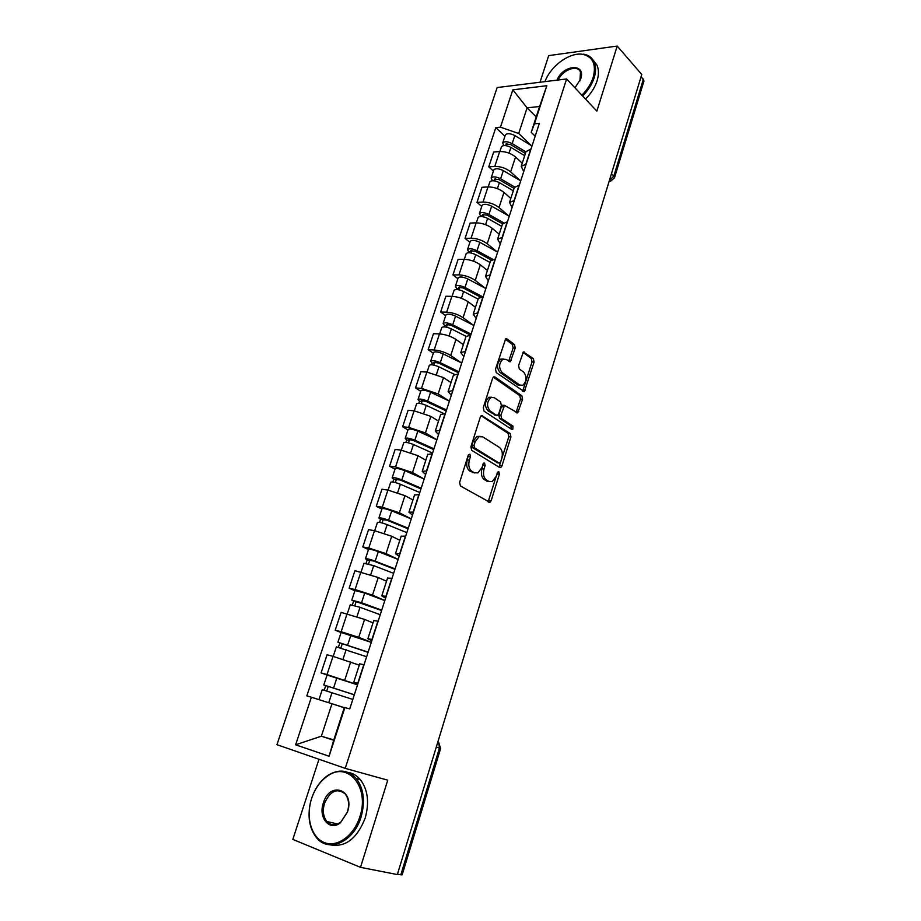 <?xml version="1.0" encoding="UTF-8"?>
<svg xmlns="http://www.w3.org/2000/svg" width="921" height="921" viewBox="0 0 921 921"><rect width="100%" height="100%" fill="white"/><g stroke="black" fill="none" stroke-linecap="round" stroke-linejoin="round"><path stroke-width="1.38" d="M469.906 454.18L468.225 455.273L459.602 482.466L460.419 485.977L489.937 502.348L491.192 500.679L499.389 474.188L498.871 471.817L498.111 471.782L496.212 476.318L492.298 481.522L488.832 481.384L486.507 480.002C483.652 477.734 482.823 474.062 484.043 468.996L485.125 465.531L484.584 463.113L483.801 463.079L481.867 467.672L477.918 472.887L474.28 472.749L471.897 471.333C468.962 468.996 468.11 465.266 469.353 460.132L470.47 456.632L469.906 454.18M515.23 348.057L514.505 344.546L506.941 338.916L505.687 338.801L495.51 369.091L496.269 372.637L524.302 391.678L534.088 362.057L533.397 358.614L523.404 351.949L518.592 365.499L519.306 368.976L523.738 372.176C527.1 376.862 526.777 381.236 522.783 385.289L519.732 385.047L502.049 372.521C498.56 367.801 498.837 363.369 502.889 359.202L506.17 359.455L510.349 361.711L515.23 348.057L513.135 347.977L512.41 344.466L505.249 339.147M566.599 78.953L596.866 111.13L617.208 46.05L641.764 74.497L397.342 874.559L360.502 867.34L387.753 780.168L345.237 768.367L566.599 78.953L497.156 87.553L276.945 744.686L345.237 768.367M482.696 415.567L481.476 415.498L480.325 417.052L470.896 446.823L471.69 450.346L499.666 467.511L500.748 467.557L501.933 465.957L510.913 436.957L510.188 433.538L481.556 415.475M511.915 429.531L484.078 411.192L483.295 407.658L492.585 378.347L493.679 376.862L494.911 376.954L493.679 376.862M494.911 376.954L521.873 395.8L522.587 399.23L517.717 412.919L504.581 405.401L500.886 415.141L501.634 418.606L513.009 426.147L512.732 429.6M318.988 759.261L292.82 839.399L360.502 867.34M617.208 46.05L548.697 55.628L540.005 82.245M641.166 76.443L643.963 80.99L614.526 177.638M436.301 747.058L440.641 748.462L402.143 874.846L400.819 874.812L439.455 748.071L438.707 742.522L437.912 741.785M397.469 874.156L400.819 874.812M357.809 683.969L353.71 682.323L358.004 683.37M359.282 665.158L333.022 656.362L327.013 674.575L357.567 684.729M327.013 674.575L321.072 672.894L327.185 675.035M364.048 664.72L359.708 663.857M333.022 656.362L327.082 654.762L321.072 672.894M371.808 640.728L367.859 638.748L372.211 639.496M341.104 632.531L335.209 630.229L341.161 631.714L358.718 637.332L371.313 642.282M378.151 621.145L373.742 620.616M372.752 622.757L364.566 619.396L341.127 612.384L335.209 630.229M385.588 598.178L381.778 595.875L386.187 596.336M354.896 590.741L349.128 588.243L355.08 589.544L372.487 595.15L384.828 600.515M392.035 578.284L387.557 578.077M386.521 581.243L378.243 577.502L354.942 570.686L349.128 588.243M399.15 556.296L395.466 553.694L399.933 553.866M368.481 549.595L362.816 546.924L368.78 548.041L386.037 553.625L398.148 559.392M405.689 536.103L401.142 536.218M399.829 540.27L391.713 536.264L374.513 530.68L368.55 529.633L362.816 546.924M412.493 515.092L408.947 512.191L413.471 512.076M381.847 509.094L376.298 506.251L382.273 507.183L399.38 512.767L411.25 518.914L391.69 510.844C386.647 508.956 383.412 508.231 381.985 508.691L381.95 508.783M419.124 494.6L414.519 495.026M412.919 499.93L404.964 495.659L387.914 490.087L381.939 489.224L376.298 506.251M425.629 474.522L422.209 471.333L426.78 470.953M395.005 469.215L389.571 466.199L395.546 466.959L412.516 472.531L424.155 479.058L404.86 470.7C399.875 468.754 396.652 468.098 395.178 468.708L395.144 468.824M432.352 453.754L427.678 454.479M425.813 460.224L418.007 455.699L401.107 450.139L395.121 449.436L389.571 466.199M438.557 434.597L435.265 431.12L439.881 430.487M407.968 429.957L402.627 426.768L408.625 427.367L425.444 432.916L436.704 439.72M445.373 413.552L440.641 414.565M438.511 421.104L430.855 416.35L414.093 410.801L408.095 410.271L402.627 426.768M451.29 395.27L448.124 391.529L452.787 390.654M420.736 391.287L415.498 387.937L421.496 388.374L438.177 393.923L449.114 400.992M458.186 373.984L453.397 375.261M451.025 382.595L443.508 377.598L426.884 372.061L420.885 371.693L415.498 387.937M463.827 356.565L460.776 352.559L465.485 351.431M433.307 353.204L428.173 349.692L434.171 349.98C440.169 350.544 445.683 352.398 450.726 355.506L461.352 362.839M470.804 335.014L465.957 336.579M463.332 344.65L455.964 339.435C450.968 336.269 445.465 334.427 439.478 333.909L433.469 333.69L428.173 349.692M476.169 318.436L473.233 314.176L477.987 312.818M445.695 315.684L440.652 312.035L446.662 312.161C452.648 312.599 458.117 314.441 463.067 317.676L473.429 325.286M483.226 296.654L478.333 298.473M475.466 307.28L468.236 301.846C463.321 298.565 457.864 296.723 451.889 296.332L445.879 296.263L440.652 312.035M488.326 280.882L485.505 276.381L490.306 274.792M457.887 278.729L452.948 274.93L458.957 274.907C464.944 275.229 470.366 277.06 475.236 280.41L485.344 288.273M495.452 258.882L490.513 260.942M487.428 270.463L480.325 264.811C475.489 261.414 470.078 259.584 464.103 259.319L458.094 259.4L452.948 274.93M500.299 243.892L497.593 239.149L502.429 237.342M469.917 242.315L465.059 238.378L471.068 238.205C477.043 238.412 482.431 240.243 487.221 243.708L497.098 251.824M507.506 221.673L502.509 223.987M499.205 234.199L492.24 228.339C487.485 224.828 482.12 222.997 476.145 222.847L470.124 223.078L465.059 238.378M512.099 207.455L509.497 202.482L514.367 200.456M481.752 206.431L476.986 202.355L483.007 202.056C488.982 202.136 494.324 203.967 499.032 207.536L508.68 215.905M519.363 185.017L514.332 187.573M510.81 198.452L503.971 192.397C499.297 188.782 493.967 186.951 488.003 186.917L481.982 187.285L476.986 202.355M523.727 171.559L521.228 166.356L526.133 164.122M493.426 171.076L488.752 166.874L494.773 166.425C500.736 166.402 506.032 168.221 510.66 171.893L520.1 180.504M531.06 148.914L525.983 151.7M522.242 163.224L515.541 156.973C510.936 153.254 505.652 151.435 499.689 151.516L493.679 152.011L488.752 166.874M344.247 707.777L331.986 703.748L321.348 736.213L333.69 740.277L344.339 707.501L349.75 708.882L539.338 123.356L534.456 123.828L531.21 132.313L539.602 106.491L527.088 107.849L518.696 133.487L531.371 145.622M333.805 739.931L321.348 736.213L295.618 744.79L311.39 697.243L331.986 703.748M344.926 707.42L329.073 756.233L295.618 744.79M518.696 133.487L500.46 127.179L495.82 127.628L306.831 695.85L311.39 697.243M500.46 127.179L512.836 89.832L546.844 85.711L534.456 123.828M536.218 116.898L527.088 107.849L512.836 89.832M535.182 136.181L531.21 132.313M504.927 136.216L495.82 127.628M329.073 756.233L333.69 740.277M539.602 106.491L546.844 85.711M468.409 454.824L467.258 459.89C466.014 465.013 466.866 468.743 469.802 471.068L471.897 471.333M474.729 472.968L469.802 471.068M489.201 481.579L484.423 479.737C481.556 477.458 480.739 473.797 481.959 468.731L483.099 463.827M488.142 501.876L497.398 472.577M498.998 467.097L508.829 436.75L508.104 433.342L481.13 415.739M474.016 445.419L474.568 447.871L499.067 463.01L500.667 461.939L501.784 458.347C502.981 453.385 502.187 449.736 499.401 447.399L482.754 436.865L478.978 436.681L475.167 441.746L474.016 445.419L471.909 445.188L472.461 447.641L474.568 447.871M497.651 462.849L472.461 447.641M480.037 436.324L476.882 436.462L473.072 441.527L475.167 441.746M471.909 445.188L473.072 441.527M493.276 377.15L519.801 395.65L521.873 395.8M516.036 412.458L520.515 399.069L519.801 395.65M503.672 405.321L502.486 405.228L501.381 406.737L498.802 414.957L499.55 418.422L510.936 425.951L513.009 426.147M511.109 429.002L510.936 425.951M494.22 397.665L490.997 397.458C486.772 401.717 486.449 406.207 490.041 410.916L496.465 415.175L497.628 415.244L498.768 413.725L501.346 405.47L500.598 401.993L494.22 397.665M491.607 397.216L488.89 397.296C484.665 401.556 484.354 406.034 487.946 410.743L490.041 410.916M495.486 415.095L487.946 410.743M508.68 361.274L513.135 347.977M503.419 358.983L500.782 359.098C496.73 363.254 496.454 367.686 499.953 372.395L502.049 372.521M520.238 385.335L517.648 384.909L499.953 372.395M522.656 391.218L532.016 361.941L531.313 358.511L522.955 352.306M354.297 694.825L323.789 684.959L327.07 675.035L357.532 684.844M354.32 694.733L323.789 684.959M326.736 690.957L328.267 686.329M322.695 700.812L330.927 703.414M332.918 704.058L344.27 707.708M352.812 699.419L322.246 689.656L318.954 699.626M344.293 707.662L319.046 699.661M324.227 690.186L325.712 685.696M368.055 652.333L337.903 642.213L341.115 632.485M368.124 652.114L337.903 642.213M371.278 642.374L341.127 632.451M340.897 647.935L342.359 643.514M366.627 656.731L336.361 646.876M359.305 665.1L356.646 664.191M338.387 647.233L339.745 643.111M381.593 610.508L351.787 600.158L354.942 590.603M381.708 610.174L361.539 602.725L351.787 600.158M384.805 600.584L364.716 593.066L354.965 590.545M354.838 605.604L356.22 601.39M380.235 614.71L360.042 607.296L350.268 604.763M352.329 604.947L353.56 601.217M359.881 816.685C369.908 787.547 348.265 761.195 328.06 775.666C320.577 780.651 315.086 788.261 311.609 798.472L310.607 801.984C306.014 819.978 312.541 838.87 325.32 842.934C338.03 847.239 354.171 835.117 359.881 816.685M311.609 798.403C315.166 787.939 320.784 780.156 328.44 775.045C339.078 768.816 348.368 769.991 356.277 778.544C363.795 788.583 365.384 801.408 361.055 817.054C353.952 841.621 329.004 853.053 316.812 838.041C309.387 828.773 307.303 816.754 310.584 801.995L311.609 798.403M347.493 812.011L340.62 822.58C329.914 831.939 317.941 817.86 323.375 802.905C329.81 780.605 355.138 789.596 347.493 812.011M324.526 803.273C322.408 810.664 323.19 816.743 326.886 821.52C330.961 825.653 335.635 825.792 340.931 821.958L347.459 811.919C349.508 804.609 348.748 798.611 345.191 793.914C337.121 787.731 330.225 790.84 324.526 803.273M348.08 772.408C352.835 773.191 356.934 775.597 360.376 779.661C367.882 789.665 369.494 802.456 365.2 818.044C357.003 838.835 345.179 847.746 329.695 844.764M327.83 822.476L327.392 821.636M581.876 95.185C587.31 89.751 591.075 83.799 593.193 77.341C596.451 64.516 593.02 56.86 582.889 54.362C569.984 51.829 550.62 65.921 544.967 81.624M582.889 54.362L583.638 54.155C588.623 55.03 592.134 57.655 594.16 62.018C596.037 66.404 596.048 71.631 594.195 77.698C592.042 84.318 588.174 90.408 582.613 95.98M556.963 80.139C563.18 64.47 586.286 62.95 580.702 78.884L574.969 87.852M579.931 80.898L580.46 72.022C577.49 64.297 562.719 69.697 558.184 79.989M593.182 60.187L597.004 65.184C598.892 69.57 598.903 74.785 597.061 80.841C594.92 87.437 591.063 93.516 585.514 99.065M394.925 569.339L373.546 561.027L367.157 559.968L365.453 558.759L368.55 549.365M395.074 568.879L375.192 561.142C370.069 559.289 366.834 558.494 365.453 558.759M398.137 559.438L378.301 551.633C373.201 549.779 369.966 548.997 368.573 549.296M368.55 563.94L369.874 559.922M393.624 573.346L373.707 565.632L363.956 563.307M366.051 563.341L367.157 559.968M408.049 528.815L386.958 520.192L380.546 519.363L378.911 518.005L381.985 508.691M408.233 528.228L388.616 520.204C383.562 518.316 380.327 517.579 378.911 518.005M382.042 522.932L383.309 519.11M406.817 532.626L387.165 524.636C382.1 522.748 378.865 522.011 377.449 522.414L377.426 522.495M379.556 522.38L380.546 519.363M420.966 488.901L400.163 479.979L393.728 479.381L392.15 477.884L395.178 468.708M421.196 488.211L401.844 479.91C396.836 477.976 393.612 477.308 392.15 477.884M395.339 482.558L396.537 478.932M419.792 492.539L400.405 484.262C395.408 482.339 392.173 481.66 390.723 482.224L390.688 482.328M392.841 482.063L393.728 479.381M433.699 449.609L413.161 440.399L408.521 439.513L409.246 440.296L406.702 440.019L405.194 438.373L408.13 429.474M433.952 448.803L414.853 440.226C409.914 438.269 406.691 437.648 405.194 438.373M436.876 439.789L417.835 431.166C412.896 429.186 409.684 428.587 408.176 429.347M408.417 442.817L409.557 439.363M432.571 453.063L413.448 444.521C408.498 442.564 405.275 441.942 403.778 442.656L403.743 442.771M405.931 442.356L406.702 440.019M446.225 410.904L425.963 401.418L421.334 400.612L422.037 401.464L419.481 401.257L418.03 399.472L420.92 390.723M446.524 409.995L427.678 401.165C422.785 399.161 419.573 398.597 418.03 399.472M449.39 401.119L430.602 392.231C425.732 390.228 422.52 389.675 420.966 390.585M421.3 403.674L422.382 400.405M443.588 413.46L426.285 405.39C421.392 403.398 418.18 402.822 416.637 403.686L416.591 403.824M418.825 403.271L419.481 401.257M458.566 372.786L438.569 363.035L433.952 362.298L434.62 363.208L432.076 363.07L430.683 361.159L433.515 352.559M458.9 371.773L440.296 362.69C435.46 360.652 432.26 360.146 430.683 361.159M461.732 363.035L443.185 353.894C438.361 351.845 435.161 351.35 433.572 352.398M433.987 365.142L435.011 362.034M454.295 374.317L438.926 366.857C434.09 364.82 430.878 364.302 429.313 365.303L429.255 365.464M431.512 364.774L432.076 363.07M470.274 335.002L450.991 325.217L446.386 324.56L447.03 325.539L444.475 325.458L443.139 323.421L445.925 314.97M471.092 334.116L452.729 324.802C447.951 322.73 444.751 322.269 443.139 323.421M473.878 325.504L455.573 316.133C450.806 314.061 447.606 313.612 445.983 314.798M446.489 327.185L447.445 324.25M466.049 336.315L451.382 328.901C446.593 326.828 443.392 326.368 441.792 327.508L441.735 327.68M444.014 326.863L444.475 325.458M480.232 296.93L463.217 287.974L458.635 287.387L459.245 288.423L456.689 288.411L455.411 286.247L458.151 277.946M482.397 296.654L464.978 287.467C460.247 285.372 457.058 284.957 455.411 286.247M485.851 288.549L467.776 278.936C463.056 276.83 459.867 276.427 458.209 277.751M458.796 289.793L459.706 287.018M478.126 299.106L463.643 291.508C458.911 289.413 455.722 288.998 454.076 290.276L454.018 290.46M456.321 289.516L456.689 288.411M491.123 259.941L475.271 251.283L470.689 250.765L471.276 251.859L468.72 251.905L467.5 249.626L470.194 241.463M492.608 259.204L477.032 250.696C472.358 248.566 469.18 248.21 467.5 249.626M497.639 252.124L479.795 242.292C475.132 240.151 471.955 239.805 470.263 241.256M470.919 252.964L471.782 250.351M490.018 262.462L475.731 254.68C471.045 252.55 467.868 252.193 466.187 253.586L466.118 253.793M468.455 252.722L468.72 251.905M502.567 223.838L487.14 215.134L482.581 214.685L483.134 215.836L480.578 215.94L479.404 213.545L482.063 205.51M503.419 222.675L488.924 214.478C484.296 212.314 481.119 212.003 479.404 213.545M509.255 216.239L491.641 206.189C487.025 204.013 483.859 203.714 482.132 205.291M482.857 216.677L483.675 214.213M501.749 226.347L487.635 218.392C483.007 216.239 479.829 215.917 478.114 217.448L478.045 217.667M514.068 188.402L498.837 179.503L494.289 179.123L494.83 180.332L492.275 180.493L491.146 177.983L493.748 170.086M514.586 186.94L500.633 178.778C496.051 176.579 492.896 176.314 491.146 177.983M520.71 180.861L503.315 170.615C498.745 168.416 495.579 168.163 493.829 169.855M494.635 180.919L495.394 178.605M513.296 190.762L499.366 182.646C494.784 180.447 491.618 180.182 489.88 181.828L489.799 182.059M525.407 153.473L510.372 144.401L505.836 144.09L506.343 145.334L503.902 145.553M525.914 151.896L512.18 143.595C507.644 141.374 504.489 141.155 502.716 142.939L503.787 145.564M532.004 146.013L514.816 135.548C510.292 133.326 507.137 133.119 505.364 134.927L505.284 135.168M506.228 145.679L506.941 143.515M524.682 155.695L510.925 147.406C506.389 145.184 503.234 144.965 501.461 146.738L501.381 146.98M488.003 186.917L483.007 202.056M476.145 222.847L471.068 238.205M464.103 259.319L458.957 274.907M451.889 296.332L446.662 312.161M439.478 333.909L434.171 349.98M426.884 372.061L421.496 388.374M414.093 410.801L408.625 427.367M401.107 450.139L395.546 466.959M387.914 490.087L382.273 507.183M374.513 530.68L368.78 548.041M360.905 571.906L355.08 589.544M347.079 613.789L341.161 631.714M499.689 151.516L494.773 166.425M515.541 156.973L510.66 171.893M503.971 192.397L499.032 207.536M519.122 185.04L514.125 200.467M492.24 228.339L487.221 243.708M507.252 221.673L502.175 237.353M480.325 264.811L475.236 280.41M495.21 258.882L490.053 274.792M468.236 301.846L463.067 317.676M482.972 296.654L477.746 312.806M455.964 339.435L450.726 355.506M470.55 335.014L465.243 351.419M443.508 377.598L438.177 393.923M457.933 373.961L452.545 390.631M430.855 416.35L425.444 432.916M445.119 413.529L439.639 430.464M418.007 455.699L412.516 472.531M432.11 453.731L426.538 470.93M404.964 495.659L399.38 512.767M418.882 494.565L413.218 512.041M391.713 536.264L386.037 553.625M405.447 536.057L399.691 553.82M378.243 577.502L372.487 595.15M391.793 578.227L385.945 596.278M364.566 619.396L358.718 637.332M377.909 621.088L371.969 639.439M350.671 661.98L344.719 680.193M363.795 664.651L357.762 683.301M530.807 148.937L525.891 164.145M611.463 173.678L613.835 176.072L643.422 79.033M609.368 180.516L613.835 176.072L614.468 177.822L610.704 181.138L609.161 181.23M467.258 459.89L469.353 460.132M472.197 472.485L474.28 472.749M483.041 465.289L485.125 465.531M481.959 468.731L484.043 468.996M484.423 479.737L486.507 480.002M486.749 481.107L488.832 481.384M497.305 473.935L499.389 474.188M489.12 500.391L491.192 500.679M468.363 456.39L470.47 456.632M508.104 433.342L510.188 433.538M508.829 436.75L510.913 436.957M499.861 465.715L501.933 465.957M496.995 462.768L499.067 463.01M520.515 399.069L522.587 399.23M516.739 411.25L518.811 411.422M501.381 406.737L503.465 406.909M498.802 414.957L500.886 415.141M499.55 418.422L501.634 418.606M494.37 414.991L496.465 415.175M509.301 360.169L511.397 360.272M517.648 384.909L519.732 385.047M523.324 351.995L524.59 352.052M531.313 358.511L533.397 358.614M532.016 361.941L534.088 362.057M523.301 390.067L525.373 390.216M505.583 338.859L506.941 338.916M512.41 344.466L514.505 344.546M333.598 687.918L336.867 677.948M328.751 702.665L332.044 692.638M347.678 644.976L350.901 635.168M342.969 659.344L346.158 649.627M361.539 602.725L364.716 593.066M356.968 616.656L360.042 607.296M375.192 561.142L378.301 551.633M370.76 574.646L373.707 565.632M388.616 520.204L391.69 510.844M384.322 533.305L387.165 524.636M401.844 479.91L404.86 470.7M397.676 492.608L400.405 484.262M414.853 440.226L417.835 431.166M410.812 452.533L413.448 444.521M427.678 401.165L430.602 392.231M423.764 413.092L426.285 405.39M440.296 362.69L443.185 353.894M436.508 374.248L438.926 366.857M452.729 324.802L455.573 316.133M449.057 335.992L451.382 328.901M464.978 287.467L467.776 278.936M461.409 298.323L463.643 291.508M477.032 250.696L479.795 242.292M473.59 261.207L475.731 254.68M488.924 214.478L491.641 206.189M485.586 224.655L487.635 218.392M500.633 178.778L503.315 170.615M497.398 188.632L499.366 182.646M512.18 143.595L514.816 135.548M509.048 153.139L510.925 147.406M448.32 707.685L450.15 701.698M461.064 665.987L462.872 660.081M473.601 624.933L475.386 619.085M485.954 584.513L487.727 578.722M498.111 544.702L499.873 538.969M510.096 505.502L511.834 499.804M521.885 466.889L523.612 461.237M533.512 428.852L535.228 423.223M544.956 391.367L546.671 385.772M556.238 354.447L557.942 348.875M567.359 318.056L569.051 312.495M578.307 282.206L580 276.657M589.106 246.851L590.798 241.314M599.755 212.014L601.448 206.477M526.133 151.24L521.228 166.356M359.72 663.799L353.71 682.323M373.776 620.524L367.859 638.748M387.591 577.951L381.778 595.875M401.199 536.057L395.466 553.694M414.588 494.819L408.947 512.191M427.758 454.237L422.209 471.333M440.733 414.3L435.265 431.12M453.5 374.962L448.124 391.529M466.072 336.246L460.776 352.559M478.448 298.116L473.233 314.176M490.64 260.562L485.505 276.381M502.647 223.573L497.593 239.149M514.482 187.136L509.497 202.482M437.774 742.222L438.707 742.522L440.641 748.462M488.614 502.152L489.937 502.348M499.504 467.408L500.748 467.557M476.882 436.462L478.978 436.681M516.566 412.827L517.717 412.919M502.486 405.228L504.581 405.401M488.89 397.296L490.997 397.458M509.198 361.654L510.349 361.711M500.782 359.098L502.889 359.202M523.197 391.598L524.302 391.678M333.218 656.408L336.372 646.841M347.275 613.835L350.291 604.706M328.06 775.666L328.44 775.045M340.931 821.958L340.62 822.58M326.886 821.52L337.581 823.973M360.376 779.661L356.277 778.544M597.004 65.184L594.16 62.018M361.101 571.941L363.979 563.238M374.709 530.715L377.449 522.414M388.109 490.122L390.723 482.224M401.303 450.162L403.778 442.656M414.289 410.812L416.637 403.686M427.079 372.072L429.313 365.303M439.674 333.92L441.792 327.508M452.084 296.332L454.076 290.276M464.299 259.308L466.187 253.586M476.341 222.836L478.114 217.448M488.199 186.905L489.88 181.828M502.716 142.939L505.364 134.927M499.884 151.493L501.461 146.738"/></g></svg>
